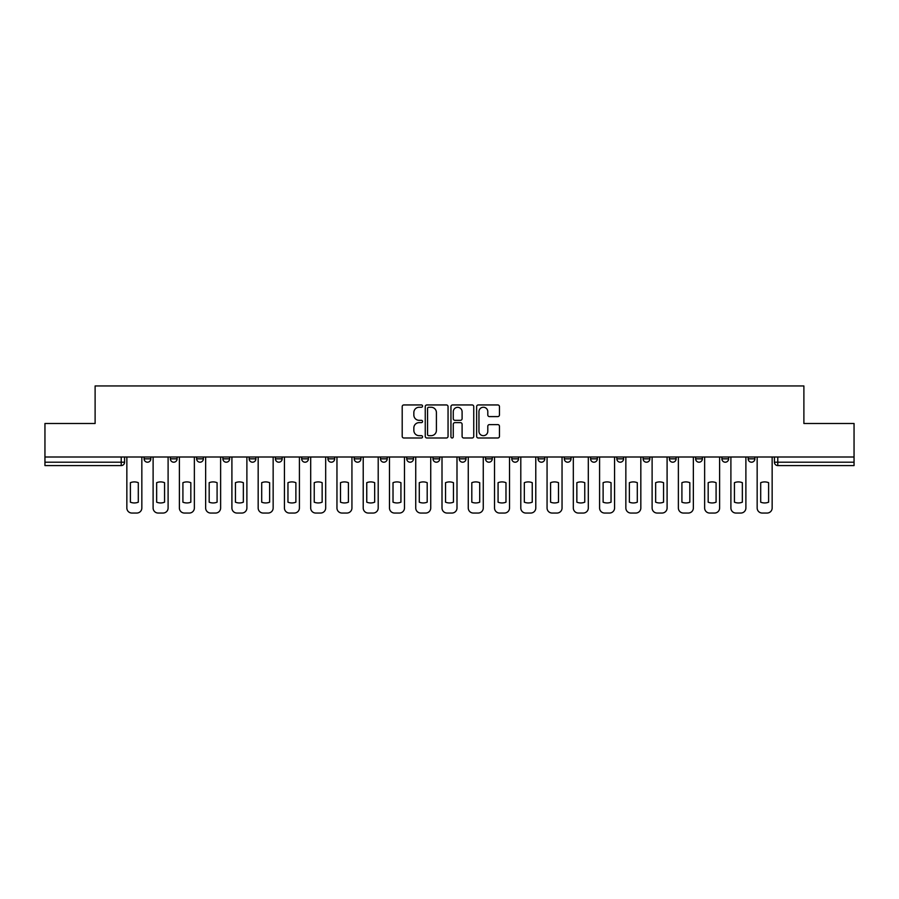 <?xml version="1.0" encoding="UTF-8"?>
<svg xmlns="http://www.w3.org/2000/svg" width="899" height="899" viewBox="0 0 899 899"><rect width="100%" height="100%" fill="white"/><g stroke="black" fill="none" stroke-linecap="round" stroke-linejoin="round"><path stroke-width="1.35" d="M422.564 406.101A1.157 1.157 0 0 0 421.406 404.943L403.853 404.943A1.652 1.652 0 0 0 402.201 406.595L402.201 436.341A1.652 1.652 0 0 0 403.853 437.993L421.406 437.993A1.157 1.157 0 0 0 422.564 436.835A1.157 1.157 0 0 0 421.406 435.678L419.136 435.678A5.293 5.293 0 0 1 413.843 430.396L413.843 427.913A5.293 5.293 0 0 1 419.136 422.631L421.406 422.631A1.157 1.157 0 0 0 422.564 421.474A1.157 1.157 0 0 0 421.406 420.316L419.136 420.316A5.293 5.293 0 0 1 413.843 415.023L413.843 412.551A5.293 5.293 0 0 1 419.136 407.258L421.406 407.258A1.157 1.157 0 0 0 422.564 406.101M669.373 458.838L669.373 456.995L669.373 458.838A3.371 3.371 0 0 0 672.733 462.21A3.371 3.371 0 0 1 669.373 458.838L676.104 458.838A3.371 3.371 0 0 1 672.733 462.21A3.371 3.371 0 0 0 676.104 458.838L676.104 456.995L676.104 458.838M433.003 456.995L433.003 458.838L439.735 458.838A3.371 3.371 0 0 1 436.363 462.21A3.371 3.371 0 0 1 433.003 458.838L433.003 456.995M354.217 456.995L354.217 458.838L360.949 458.838A3.371 3.371 0 0 1 357.577 462.21A3.371 3.371 0 0 1 354.217 458.838L354.217 456.995M301.682 456.995L301.682 458.838L308.424 458.838A3.371 3.371 0 0 1 305.053 462.21A3.371 3.371 0 0 1 301.682 458.838L301.682 456.995M275.42 456.995L275.42 458.838L282.162 458.838A3.371 3.371 0 0 1 278.791 462.21A3.371 3.371 0 0 1 275.42 458.838L275.42 456.995M222.896 456.995L222.896 458.838L229.627 458.838A3.371 3.371 0 0 1 226.267 462.21A3.371 3.371 0 0 1 222.896 458.838L222.896 456.995M497.799 416.597A1.652 1.652 0 0 0 499.451 414.945L499.451 406.595A1.652 1.652 0 0 0 497.799 404.943L478.29 404.943A1.652 1.652 0 0 0 476.639 406.595L476.639 436.341A1.652 1.652 0 0 0 478.29 437.993L497.799 437.993A1.652 1.652 0 0 0 499.451 436.341L499.451 426.261A1.652 1.652 0 0 0 497.799 424.609L489.449 424.609A1.652 1.652 0 0 0 487.797 426.261L487.797 431.262A4.416 4.416 0 0 1 483.381 435.678A4.416 4.416 0 0 1 478.953 431.262L478.953 411.675A4.416 4.416 0 0 1 483.381 407.258A4.416 4.416 0 0 1 487.797 411.675L487.797 414.945A1.652 1.652 0 0 0 489.449 416.597L497.799 416.597M44.95 456.995L44.95 423.485L95.114 423.485L95.114 385.952L803.886 385.952L803.886 423.485L854.05 423.485L854.05 456.995L44.95 456.995L44.95 462.21L124.579 462.21L124.579 456.995L124.579 462.21A3.371 3.371 0 0 1 121.219 465.581L44.95 465.581L44.95 462.21M448.05 406.595A1.652 1.652 0 0 0 446.398 404.943L426.901 404.943A1.652 1.652 0 0 0 425.249 406.595L425.249 436.341A1.652 1.652 0 0 0 426.901 437.993L446.398 437.993A1.652 1.652 0 0 0 448.05 436.341L448.05 406.595M452.602 404.943L472.099 404.943A1.652 1.652 0 0 1 473.751 406.595L473.751 436.341A1.652 1.652 0 0 1 472.099 437.993L463.749 437.993A1.652 1.652 0 0 1 462.097 436.341L462.097 424.283A1.652 1.652 0 0 0 460.445 422.631L454.916 422.631A1.652 1.652 0 0 0 453.265 424.283L453.265 436.835A1.157 1.157 0 0 1 452.107 437.993A1.157 1.157 0 0 1 450.95 436.835L450.95 406.595A1.652 1.652 0 0 1 452.602 404.943M774.421 456.995L774.421 462.21L854.05 462.21L854.05 465.581L777.781 465.581A3.371 3.371 0 0 1 774.421 462.21M854.05 456.995L854.05 462.21M748.159 456.995L748.159 458.838L754.89 458.838L754.89 456.995L754.89 458.838A3.371 3.371 0 0 1 751.519 462.21A3.371 3.371 0 0 1 748.159 458.838A3.371 3.371 0 0 0 751.519 462.21M728.628 456.995L728.628 458.838A3.371 3.371 0 0 1 725.257 462.21A3.371 3.371 0 0 1 721.897 458.838L728.628 458.838M721.897 456.995L721.897 458.838M695.635 456.995L695.635 458.838L702.366 458.838L702.366 456.995L702.366 458.838A3.371 3.371 0 0 1 698.995 462.21A3.371 3.371 0 0 1 695.635 458.838A3.371 3.371 0 0 0 698.995 462.21M643.1 456.995L643.1 458.838L649.842 458.838L649.842 456.995L649.842 458.838A3.371 3.371 0 0 1 646.471 462.21A3.371 3.371 0 0 1 643.1 458.838A3.371 3.371 0 0 0 646.471 462.21M623.58 458.838L623.58 456.995L623.58 458.838A3.371 3.371 0 0 1 620.209 462.21A3.371 3.371 0 0 1 616.838 458.838L623.58 458.838A3.371 3.371 0 0 1 620.209 462.21M616.838 456.995L616.838 458.838M597.318 456.995L597.318 458.838A3.371 3.371 0 0 1 593.947 462.21A3.371 3.371 0 0 1 590.576 458.838L597.318 458.838A3.371 3.371 0 0 1 593.947 462.21M590.576 456.995L590.576 458.838M571.045 456.995L571.045 458.838A3.371 3.371 0 0 1 567.685 462.21A3.371 3.371 0 0 1 564.314 458.838L571.045 458.838M564.314 456.995L564.314 458.838M544.783 456.995L544.783 458.838A3.371 3.371 0 0 1 541.423 462.21A3.371 3.371 0 0 1 538.052 458.838L544.783 458.838M538.052 456.995L538.052 458.838M518.521 456.995L518.521 458.838A3.371 3.371 0 0 1 515.161 462.21A3.371 3.371 0 0 1 511.789 458.838L518.521 458.838M511.789 456.995L511.789 458.838M492.259 456.995L492.259 458.838A3.371 3.371 0 0 1 488.899 462.21A3.371 3.371 0 0 1 485.527 458.838A3.371 3.371 0 0 0 488.899 462.21M485.527 456.995L485.527 458.838L492.259 458.838M465.997 456.995L465.997 458.838A3.371 3.371 0 0 1 462.637 462.21A3.371 3.371 0 0 1 459.265 458.838A3.371 3.371 0 0 0 462.637 462.21M459.265 456.995L459.265 458.838L465.997 458.838M439.735 456.995L439.735 458.838A3.371 3.371 0 0 1 436.363 462.21M413.473 456.995L413.473 458.838A3.371 3.371 0 0 1 410.101 462.21A3.371 3.371 0 0 1 406.741 458.838L413.473 458.838M406.741 456.995L406.741 458.838M387.211 456.995L387.211 458.838A3.371 3.371 0 0 1 383.839 462.21A3.371 3.371 0 0 1 380.479 458.838L387.211 458.838L387.211 456.995M380.479 456.995L380.479 458.838M360.949 456.995L360.949 458.838M334.686 456.995L334.686 458.838A3.371 3.371 0 0 1 331.315 462.21A3.371 3.371 0 0 1 327.955 458.838L334.686 458.838L334.686 456.995M327.955 456.995L327.955 458.838M308.424 456.995L308.424 458.838L308.424 456.995M282.162 458.838L282.162 456.995L282.162 458.838A3.371 3.371 0 0 1 278.791 462.21M255.9 456.995L255.9 458.838A3.371 3.371 0 0 1 252.529 462.21A3.371 3.371 0 0 1 249.158 458.838A3.371 3.371 0 0 0 252.529 462.21A3.371 3.371 0 0 0 255.9 458.838L255.9 456.995M249.158 456.995L249.158 458.838L255.9 458.838M229.627 456.995L229.627 458.838M203.365 456.995L203.365 458.838A3.371 3.371 0 0 1 200.005 462.21A3.371 3.371 0 0 1 196.634 458.838A3.371 3.371 0 0 0 200.005 462.21A3.371 3.371 0 0 0 203.365 458.838L196.634 458.838L196.634 456.995M170.372 456.995L170.372 458.838L177.103 458.838L177.103 456.995L177.103 458.838A3.371 3.371 0 0 1 173.743 462.21A3.371 3.371 0 0 1 170.372 458.838A3.371 3.371 0 0 0 173.743 462.21M144.11 456.995L144.11 458.838L150.841 458.838L150.841 456.995L150.841 458.838A3.371 3.371 0 0 1 147.481 462.21A3.371 3.371 0 0 1 144.11 458.838A3.371 3.371 0 0 0 147.481 462.21M121.219 456.995L121.219 465.581A3.371 3.371 0 0 0 124.579 462.21M428.722 407.258A1.157 1.157 0 0 0 427.564 408.416L427.564 434.52A1.157 1.157 0 0 0 428.722 435.678L431.115 435.678A5.293 5.293 0 0 0 436.408 430.396L436.408 412.551A5.293 5.293 0 0 0 431.115 407.258L428.722 407.258M462.097 411.764A4.416 4.416 0 0 0 457.681 407.337A4.416 4.416 0 0 0 453.265 411.764L453.265 418.664A1.652 1.652 0 0 0 454.916 420.316L460.445 420.316A1.652 1.652 0 0 0 462.097 418.664L462.097 411.764M130.389 482.684L130.389 502.181A10.518 10.518 0 0 0 138.3 502.181L138.3 482.684A10.518 10.518 0 0 0 130.389 482.684M126.849 456.995L126.849 508.002A5.046 5.046 0 0 0 131.906 513.048L136.783 513.048A5.046 5.046 0 0 0 141.84 508.002L141.84 456.995M156.651 482.684L156.651 502.181A10.518 10.518 0 0 0 164.562 502.181L164.562 482.684A10.518 10.518 0 0 0 156.651 482.684M153.111 456.995L153.111 508.002A5.046 5.046 0 0 0 158.168 513.048L163.045 513.048A5.046 5.046 0 0 0 168.102 508.002L168.102 456.995M182.913 482.684L182.913 502.181A10.518 10.518 0 0 0 190.824 502.181L190.824 482.684A10.518 10.518 0 0 0 182.913 482.684M179.384 456.995L179.384 508.002A5.046 5.046 0 0 0 184.43 513.048L189.307 513.048A5.046 5.046 0 0 0 194.364 508.002L194.364 456.995M209.175 482.684L209.175 502.181A10.518 10.518 0 0 0 217.086 502.181L217.086 482.684A10.518 10.518 0 0 0 209.175 482.684M205.646 456.995L205.646 508.002A5.046 5.046 0 0 0 210.692 513.048L215.58 513.048A5.046 5.046 0 0 0 220.626 508.002L220.626 456.995M235.437 482.684L235.437 502.181A10.518 10.518 0 0 0 243.348 502.181L243.348 482.684A10.518 10.518 0 0 0 235.437 482.684M231.908 456.995L231.908 508.002A5.046 5.046 0 0 0 236.954 513.048L241.842 513.048A5.046 5.046 0 0 0 246.888 508.002L246.888 456.995M261.699 482.684L261.699 502.181A10.518 10.518 0 0 0 269.621 502.181L269.621 482.684A10.518 10.518 0 0 0 261.699 482.684M258.17 456.995L258.17 508.002A5.046 5.046 0 0 0 263.216 513.048L268.104 513.048A5.046 5.046 0 0 0 273.15 508.002L273.15 456.995M287.961 482.684L287.961 502.181A10.518 10.518 0 0 0 295.883 502.181L295.883 482.684A10.518 10.518 0 0 0 287.961 482.684M284.432 456.995L284.432 508.002A5.046 5.046 0 0 0 289.478 513.048L294.366 513.048A5.046 5.046 0 0 0 299.412 508.002L299.412 456.995M314.234 482.684L314.234 502.181A10.518 10.518 0 0 0 322.145 502.181L322.145 482.684A10.518 10.518 0 0 0 314.234 482.684M310.694 456.995L310.694 508.002A5.046 5.046 0 0 0 315.74 513.048L320.628 513.048A5.046 5.046 0 0 0 325.674 508.002L325.674 456.995M340.496 482.684L340.496 502.181A10.518 10.518 0 0 0 348.407 502.181L348.407 482.684A10.518 10.518 0 0 0 340.496 482.684M336.956 456.995L336.956 508.002A5.046 5.046 0 0 0 342.002 513.048L346.89 513.048A5.046 5.046 0 0 0 351.936 508.002L351.936 456.995M366.758 482.684L366.758 502.181A10.518 10.518 0 0 0 374.669 502.181L374.669 482.684A10.518 10.518 0 0 0 366.758 482.684M363.218 456.995L363.218 508.002A5.046 5.046 0 0 0 368.275 513.048L373.152 513.048A5.046 5.046 0 0 0 378.198 508.002L378.198 456.995M393.02 482.684L393.02 502.181A10.518 10.518 0 0 0 400.932 502.181L400.932 482.684A10.518 10.518 0 0 0 393.02 482.684M389.481 456.995L389.481 508.002A5.046 5.046 0 0 0 394.537 513.048L399.414 513.048A5.046 5.046 0 0 0 404.471 508.002L404.471 456.995M419.282 482.684L419.282 502.181A10.518 10.518 0 0 0 427.194 502.181L427.194 482.684A10.518 10.518 0 0 0 419.282 482.684M415.743 456.995L415.743 508.002A5.046 5.046 0 0 0 420.799 513.048L425.677 513.048A5.046 5.046 0 0 0 430.733 508.002L430.733 456.995M445.544 482.684L445.544 502.181A10.518 10.518 0 0 0 453.456 502.181L453.456 482.684A10.518 10.518 0 0 0 445.544 482.684M442.005 456.995L442.005 508.002A5.046 5.046 0 0 0 447.061 513.048L451.939 513.048A5.046 5.046 0 0 0 456.995 508.002L456.995 456.995M471.806 482.684L471.806 502.181A10.518 10.518 0 0 0 479.718 502.181L479.718 482.684A10.518 10.518 0 0 0 471.806 482.684M468.267 456.995L468.267 508.002A5.046 5.046 0 0 0 473.324 513.048L478.201 513.048A5.046 5.046 0 0 0 483.257 508.002L483.257 456.995M498.068 482.684L498.068 502.181A10.518 10.518 0 0 0 505.98 502.181L505.98 482.684A10.518 10.518 0 0 0 498.068 482.684M494.529 456.995L494.529 508.002A5.046 5.046 0 0 0 499.586 513.048L504.463 513.048A5.046 5.046 0 0 0 509.519 508.002L509.519 456.995M524.331 482.684L524.331 502.181A10.518 10.518 0 0 0 532.242 502.181L532.242 482.684A10.518 10.518 0 0 0 524.331 482.684M520.802 456.995L520.802 508.002A5.046 5.046 0 0 0 525.848 513.048L530.725 513.048A5.046 5.046 0 0 0 535.782 508.002L535.782 456.995M550.593 482.684L550.593 502.181A10.518 10.518 0 0 0 558.504 502.181L558.504 482.684A10.518 10.518 0 0 0 550.593 482.684M547.064 456.995L547.064 508.002A5.046 5.046 0 0 0 552.11 513.048L556.998 513.048A5.046 5.046 0 0 0 562.044 508.002L562.044 456.995M576.855 482.684L576.855 502.181A10.518 10.518 0 0 0 584.766 502.181L584.766 482.684A10.518 10.518 0 0 0 576.855 482.684M573.326 456.995L573.326 508.002A5.046 5.046 0 0 0 578.372 513.048L583.26 513.048A5.046 5.046 0 0 0 588.306 508.002L588.306 456.995M603.117 482.684L603.117 502.181A10.518 10.518 0 0 0 611.039 502.181L611.039 482.684A10.518 10.518 0 0 0 603.117 482.684M599.588 456.995L599.588 508.002A5.046 5.046 0 0 0 604.634 513.048L609.522 513.048A5.046 5.046 0 0 0 614.568 508.002L614.568 456.995M629.379 482.684L629.379 502.181A10.518 10.518 0 0 0 637.301 502.181L637.301 482.684A10.518 10.518 0 0 0 629.379 482.684M625.85 456.995L625.85 508.002A5.046 5.046 0 0 0 630.896 513.048L635.784 513.048A5.046 5.046 0 0 0 640.83 508.002L640.83 456.995M655.652 482.684L655.652 502.181A10.518 10.518 0 0 0 663.563 502.181L663.563 482.684A10.518 10.518 0 0 0 655.652 482.684M652.112 456.995L652.112 508.002A5.046 5.046 0 0 0 657.158 513.048L662.046 513.048A5.046 5.046 0 0 0 667.092 508.002L667.092 456.995M681.914 482.684L681.914 502.181A10.518 10.518 0 0 0 689.825 502.181L689.825 482.684A10.518 10.518 0 0 0 681.914 482.684M678.374 456.995L678.374 508.002A5.046 5.046 0 0 0 683.42 513.048L688.308 513.048A5.046 5.046 0 0 0 693.354 508.002L693.354 456.995M708.176 482.684L708.176 502.181A10.518 10.518 0 0 0 716.087 502.181L716.087 482.684A10.518 10.518 0 0 0 708.176 482.684M704.636 456.995L704.636 508.002A5.046 5.046 0 0 0 709.693 513.048L714.57 513.048A5.046 5.046 0 0 0 719.616 508.002L719.616 456.995M734.438 482.684L734.438 502.181A10.518 10.518 0 0 0 742.349 502.181L742.349 482.684A10.518 10.518 0 0 0 734.438 482.684M730.898 456.995L730.898 508.002A5.046 5.046 0 0 0 735.955 513.048L740.832 513.048A5.046 5.046 0 0 0 745.889 508.002L745.889 456.995M760.7 482.684L760.7 502.181A10.518 10.518 0 0 0 768.611 502.181L768.611 482.684A10.518 10.518 0 0 0 760.7 482.684M757.16 456.995L757.16 508.002A5.046 5.046 0 0 0 762.217 513.048L767.094 513.048A5.046 5.046 0 0 0 772.151 508.002L772.151 456.995M777.781 456.995L777.781 465.581"/></g></svg>
